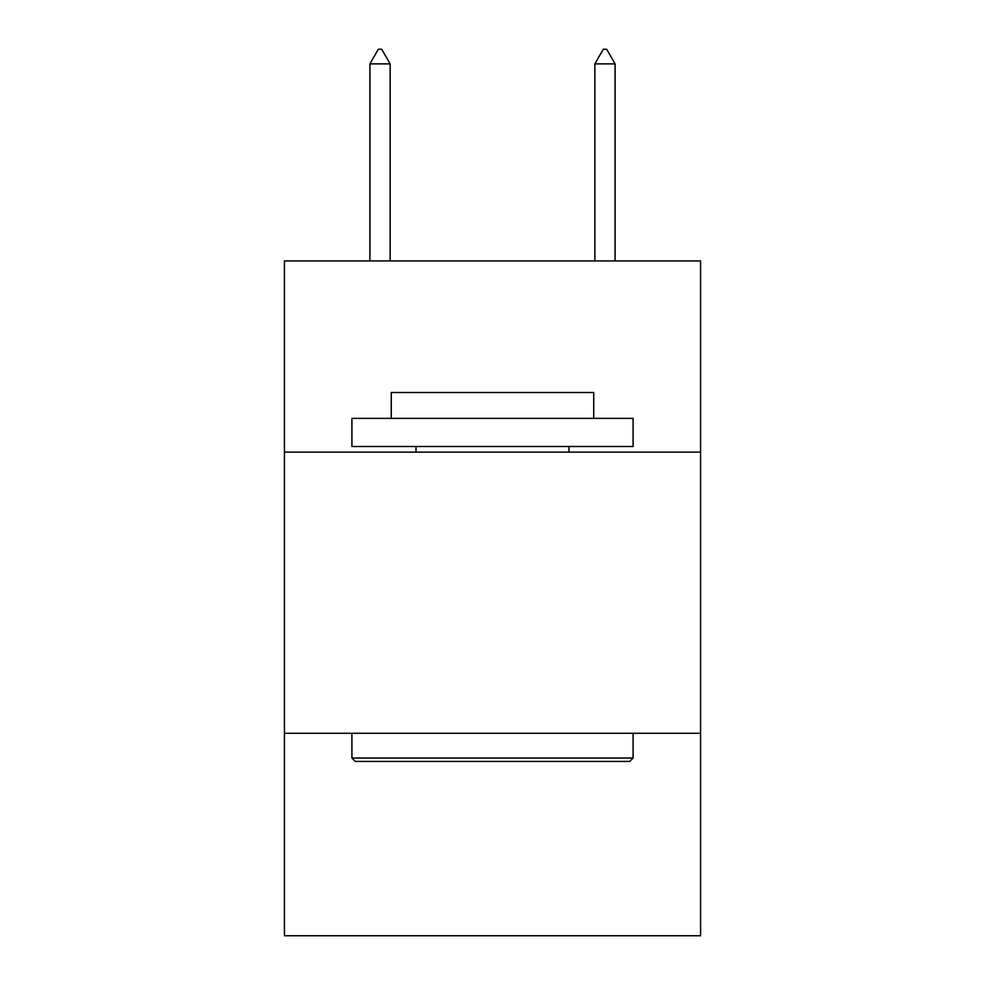 <?xml version="1.0" encoding="UTF-8"?>
<svg xmlns="http://www.w3.org/2000/svg" width="985" height="985" viewBox="0 0 985 985"><rect width="100%" height="100%" fill="white"/><g stroke="black" fill="none" stroke-linecap="round" stroke-linejoin="round"><path stroke-width="1.48" d="M700.569 452.127L700.569 260.926L284.431 260.926L284.431 452.127L700.569 452.127L700.569 935.75L284.431 935.75L284.431 452.127M700.569 733.296L284.431 733.296M355.289 761.417L351.916 758.044L633.084 758.044L629.711 761.417L355.289 761.417M633.084 418.379L633.084 446.5L351.916 446.5L351.916 418.379L633.084 418.379M391.279 418.379L391.279 392.51L593.721 392.51L593.721 418.379M633.084 733.296L633.084 758.044M351.916 733.296L351.916 758.044M568.985 446.5L568.985 452.127M416.015 446.5L416.015 452.127M390.146 63.877L381.712 49.25L378.338 49.25L369.904 63.877L390.146 63.877L390.146 260.926M369.904 63.877L369.904 260.926M603.288 49.25L606.662 49.25L615.096 63.877L594.854 63.877L603.288 49.25M615.096 260.926L615.096 63.877M594.854 260.926L594.854 63.877"/></g></svg>
